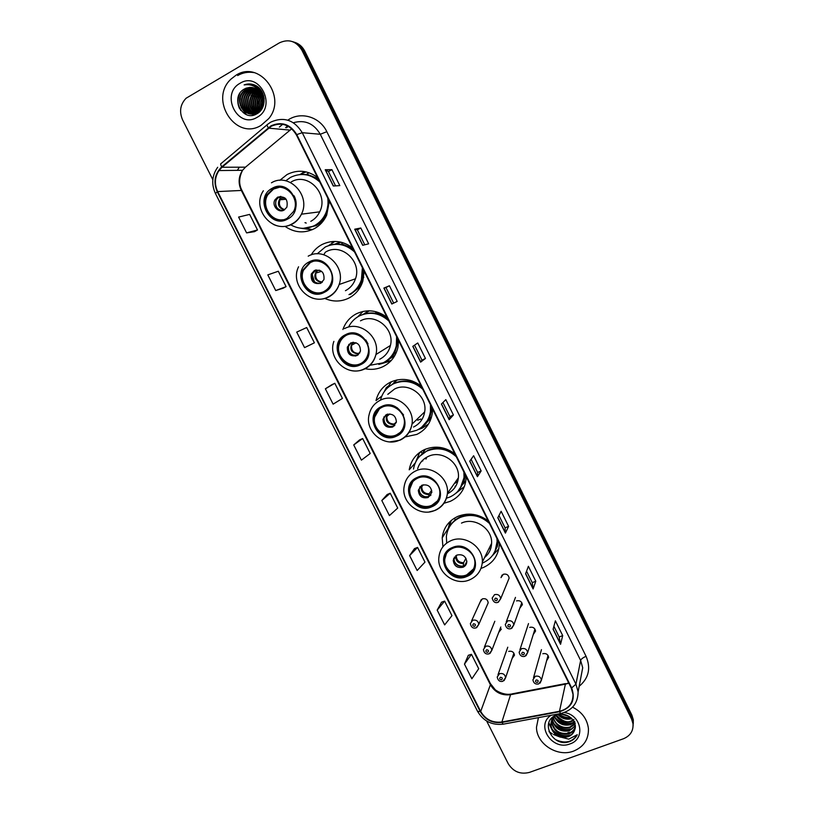 <?xml version="1.0" encoding="UTF-8"?>
<svg xmlns="http://www.w3.org/2000/svg" width="814" height="814" viewBox="0 0 814 814"><rect width="100%" height="100%" fill="white"/><g stroke="black" fill="none" stroke-linecap="round" stroke-linejoin="round"><path stroke-width="1.22" d="M488.186 520.919C478.571 513.807 468.437 512.301 457.783 516.402C448.636 520.746 443.457 527.869 442.216 537.779L442.897 546.794M481.166 568.335L483.313 567.541C493.365 562.881 498.707 555.016 499.348 543.945L499.348 543.376M454.853 453.836C445.197 446.713 435.063 445.309 424.44 449.623C415.954 453.785 410.877 460.51 409.218 469.79L415.252 462.983M443.976 503.256L450.264 501.353C459.727 496.815 464.998 489.265 466.086 478.703L466.147 476.556M421.133 385.958C411.436 378.836 401.292 377.533 390.7 382.051C382.997 385.968 378.103 392.134 376.027 400.58L381.807 396.092M405.148 436.915L416.839 434.401C425.59 430.057 430.759 422.954 432.326 413.095L432.549 408.943M391.463 381.705L388.441 386.192M387.006 317.277C377.269 310.144 367.124 308.954 356.563 313.695C349.979 317.134 345.421 322.415 342.908 329.517M365.16 368.742C371.398 370.024 377.34 369.322 383.007 366.656C390.913 362.617 395.899 356.135 397.965 347.232L398.565 340.537M363.054 311.416L357.794 316.799M383.699 362.535L387.525 361.894M390.272 361.07L390.964 360.806M352.472 247.771C342.704 240.639 332.55 239.56 322.029 244.526C317.48 246.957 313.858 250.417 311.152 254.904M324.878 298.484C332.997 301.984 340.964 301.862 348.789 298.117C355.647 294.495 360.327 288.868 362.83 281.217L364.173 271.306M334.88 241.422L328.663 245.543M317.531 177.442C307.723 170.309 297.568 169.332 287.077 174.532L279.812 180.332M285.053 226.404C294.475 232.784 304.171 233.567 314.163 228.765C319.749 225.722 323.921 221.184 326.689 215.171L329.365 201.262M306.074 171.886L299.644 174.572M305.779 228.327L312.383 229.629M476.668 627.635L478.795 624.389L476.027 627.909C472.965 628.673 471.082 627.218 470.36 623.544L472.7 620.248C476.17 619.576 478.194 620.95 478.795 624.389L488.197 602.787C487.637 599.511 485.704 598.198 482.387 598.86L480.158 602.014L481.267 599.572L471.53 620.99M498.738 632.417L501.373 629.039M512.098 658.495L514.489 655.178C513.858 652.014 511.925 650.752 508.689 651.373M498.372 602.187L500.702 598.697L497.924 602.37C495.095 603.276 493.172 601.851 492.155 598.117L494.536 594.647C497.985 593.935 500.04 595.288 500.702 598.697L509.147 578.133C508.526 574.888 506.562 573.595 503.276 574.287L500.997 577.614L502.106 575.05M519.82 608.17L522.385 604.67C521.723 601.475 519.77 600.213 516.514 600.895M363.827 313.899L368.661 310.806M392.979 383.638L396.581 380.026M422.934 452.574L425.05 449.348M335.256 243.986L340.466 242.043M306.593 174.349L309.025 172.741M288.288 126.282L286.518 127.757M533.262 634.513L535.561 631.084C534.869 627.95 532.916 626.709 529.7 627.37M546.611 660.734L548.667 657.386C547.954 654.303 546.011 653.082 542.816 653.723M633.282 723.717L633.323 719.769L631.898 715.15L304.762 51.129C302.37 46.5 298.819 43.498 294.108 42.135M486.66 721.031L508.251 763.736C513.319 771.774 520.4 774.653 529.487 772.384L623.493 738.736C630.331 735.846 633.506 730.84 632.997 723.707L631.572 719.057L301.943 50.275L303.357 50.702C300.956 46.052 297.395 43.04 292.664 41.667C297.395 43.04 300.956 46.052 303.357 50.702L631.735 717.103L303.357 50.702L304.762 51.129M633.119 725.701L633.16 721.733L631.735 717.103L633.16 721.733L633.119 725.701M236.019 75.214L231.013 79.09C208.577 99.461 235.897 141.331 261.07 125.356L268.793 118.559C287.301 96.703 259.422 59.748 236.019 75.214L231.013 79.09C208.577 99.461 235.897 141.331 261.07 125.356L268.793 118.559C287.301 96.703 259.422 59.748 236.019 75.214M538.42 717.643L536.487 727.238C536.345 743.874 557.468 757.508 573.585 751.098C583.791 746.855 588.736 739.356 588.43 728.611C587.22 719.067 581.939 711.924 572.578 707.183C581.939 711.924 587.22 719.067 588.43 728.611C588.736 739.356 583.791 746.855 573.585 751.098C557.468 757.508 536.345 743.874 536.487 727.238L538.42 717.643M271.204 126.282C281.613 121.764 289.998 124.613 296.357 134.839L571.255 688.095L573.015 694.342C573.046 703.306 568.528 708.953 559.472 711.294L501.892 721.998C492.582 723.056 485.51 719.545 480.698 711.477L217.674 191.585C214.286 184.157 214.723 177.147 218.986 170.553L222.019 167.257L271.204 126.282M270.991 125.834L221.744 166.86C214.662 173.83 213.176 182.143 217.287 191.809L480.291 711.629C485.236 719.902 492.47 723.493 502.024 722.415L559.594 711.711C571.743 707.834 575.773 699.908 571.672 687.932L296.774 134.605C290.242 124.125 281.644 121.205 270.991 125.834M553.896 626.322L559.187 637.006L560.551 644.312L562.698 635.592L555.382 620.817L553.093 629.283L560.551 644.312M559.167 636.975L562.698 635.592M535.775 581.227L532.254 582.671L533.109 588.98L535.775 581.227L528.388 566.31L525.579 573.799L533.109 588.98M498.962 515.506L505.087 527.869L505.402 533.109L508.587 526.343L501.129 511.284L497.802 517.775L505.402 533.109M505.077 527.838L508.587 526.343M471.092 459.289L477.645 472.507L477.421 476.689L481.145 470.93L473.616 455.728L469.739 461.202L477.421 476.689M477.635 472.486L481.145 470.93M333.282 186.009L339.825 185.623L331.919 169.658L325.213 169.739L333.282 186.009M335.572 185.877L328.449 171.53L325.213 169.739M328.459 171.54L331.919 169.658M362.688 245.319L368.65 243.813L360.816 228.001L354.701 229.202L362.688 245.319M364.774 244.79L357.346 229.813L354.701 229.202M357.346 229.823L360.816 228.001M391.799 304.029L397.181 301.424L389.428 285.765L383.893 288.075L391.799 304.029M393.681 303.123L385.948 287.525L383.893 288.075M385.948 287.525L389.428 285.765M425.447 358.475L421.957 360.154L420.624 362.149L425.447 358.475L417.765 342.979L412.79 346.357L420.624 362.149M453.429 414.977L449.928 416.595L449.165 419.698L453.429 414.977L445.828 399.623L441.412 404.059L449.165 419.698M301.943 50.275C296.245 41.076 288.736 38.594 279.406 42.847L186.05 98.27C180.22 104.457 179.07 111.671 182.611 119.933L212.82 179.67M414.489 548.605L409.625 555.586L417.165 570.502L424.969 562.118L417.562 547.425L414.418 548.626M441.534 602.207L437.179 610.113L444.648 624.898L451.963 615.659L444.627 601.108L441.463 602.228M468.325 655.311L464.468 664.132L471.866 678.774L478.703 668.711L471.438 654.293L468.254 655.331M331.817 384.727L325.366 388.797L333.119 404.161L342.429 398.422L334.808 383.302L331.746 384.757M311.416 344.291L304.558 347.629L314.387 342.806L306.695 327.543L296.723 332.112L304.558 347.629M275.722 290.547L286.08 286.65L278.317 271.245L267.806 274.878L275.722 290.547L283.13 288.227M254.589 231.654L246.591 232.896L257.499 229.965L249.654 214.408L238.604 217.073L246.591 232.896M387.189 494.495L381.807 500.518L389.418 515.588L397.71 508.068L390.232 493.233L387.128 494.525M353.724 444.932L361.406 460.144L370.207 453.5L362.657 438.532L359.564 439.906L353.724 444.932L362.657 438.532M449.939 416.605L442.948 402.513M421.957 360.164L414.529 345.177M532.264 582.692L526.556 571.184M325.366 388.797L334.808 383.302M314.387 342.806L311.345 344.322M286.08 286.65L283.069 288.268M257.499 229.965L254.507 231.664M381.807 500.518L390.232 493.233M409.625 555.586L417.562 547.425M437.179 610.113L444.627 601.108M464.468 664.132L471.438 654.293M254.09 72.629C248.27 71.632 242.796 72.599 237.657 75.549M262.769 107.285L262.556 106.095M262.444 104.853L262.902 100.722M263.278 99.542L264.051 97.873M263.075 106.593L262.891 105.006M263.38 100.702L264.153 98.636M261.202 107.947C260.124 104.284 260.521 100.743 262.383 97.334M262.688 96.835L263.573 95.625L258.14 89.387M261.487 107.407L262.535 97.955M262.851 97.385L263.705 96.113M260.114 109.595C257.773 104.09 258.557 99.074 262.464 94.536L262.83 94.18M260.388 109.239C258.476 104.518 258.974 100.051 261.874 95.818M262.169 95.452L263.024 94.516M259.076 110.755C255.8 104.894 256.318 99.379 260.633 94.221L260.958 93.905M261.233 93.651L262.047 92.989M259.34 110.501C256.288 104.701 256.868 99.308 261.091 94.302L261.141 94.251M261.426 93.976L262.25 93.264M258.058 111.65C253.876 105.576 254.121 99.664 258.791 93.905L260.195 92.674M260.439 92.501L261.243 91.982M258.313 111.447C254.355 105.413 254.67 99.593 259.249 93.986L260.388 92.959M260.633 92.776L261.447 92.216M257.051 112.342C252.004 106.207 251.953 99.949 256.919 93.59L259.391 91.646M257.305 112.19C252.472 106.054 252.493 99.878 257.387 93.671L259.595 91.89M259.91 91.697L260.622 91.321L260.022 91.88M256.064 112.892C250.142 106.787 249.806 100.244 255.036 93.264L258.567 90.771M256.308 112.77C250.61 106.644 250.346 100.173 255.515 93.345L258.781 90.975M255.067 113.309C248.321 107.346 247.68 100.56 253.144 92.938L257.723 90.018M255.321 113.217C248.769 107.204 248.209 100.478 253.612 93.02L257.936 90.191M255.8 114.347C247.619 112.037 244.404 99.074 251.221 92.613L256.848 89.377M255.932 114.286C247.985 111.742 245.014 99.043 251.709 92.694L257.071 89.52M255.433 114.509C246.286 113.36 241.931 99.257 249.288 92.287L252.045 90.181L255.962 88.828M249.115 95.482L252.309 90.802L255.27 88.472L250.59 89.916L247.832 92.033C239.947 99.501 245.523 114.662 255.494 114.479C246.601 112.993 242.562 99.196 249.776 92.369L252.523 90.262L256.186 88.95M255.637 114.418C245.37 115.222 239.235 99.634 247.344 91.951L250.102 89.835L255.057 88.37M257.875 113.187C246.581 119.098 235.541 100.905 245.37 91.616L248.148 89.489L254.131 87.993M256.878 113.807C245.706 117.694 236.711 100.356 245.869 91.697L248.636 89.571L254.365 88.075M261.253 94.455C257.031 87.678 251.506 85.816 244.678 88.879C229.202 96.551 242.501 122.629 256.613 113.95C267.104 108.923 266.371 90.517 255.494 85.419C251.719 83.639 247.934 83.476 244.129 84.91C251.943 83.771 257.651 86.956 261.253 94.455C263.777 99.888 263.39 104.945 260.093 109.625L256.898 112.444C245.675 119.831 233.028 101.089 243.386 91.28L246.174 89.143L253.185 87.709M260.226 92.226C264.306 98.179 264.418 103.999 260.572 109.687L257.377 112.505C246.174 119.882 233.537 101.16 243.885 91.361L246.662 89.225L253.419 87.77M259.747 91.443L260.409 91.117M260.673 90.995L261.335 90.741L260.836 91.158M260.877 91.199L261.467 90.944M259.808 90.283L260.582 90.059M260.032 90.456L260.795 90.212M258.933 89.672L259.697 89.52M259.157 89.815L259.92 89.652M258.038 89.143L258.791 89.072M259.045 89.052L259.778 89.041M259.269 89.153L260.012 89.123M258.119 88.695L258.842 88.746M257.56 88.797L258.099 88.777M258.353 88.777L259.086 88.818M257.173 88.421L260.165 89.184M257.407 88.492L260.053 89.062M257.214 88.482L261.141 90.456M257.143 88.421L260.795 89.978M257.773 89.001L262.79 93.447M244.678 88.879L252.462 87.546M240.049 83.282C219.912 94.068 237.688 129.487 257.061 117.348C277.432 106.827 259.544 70.818 240.049 83.282M261.009 91.728L260.633 92.369M260.246 93.081L258.659 96.835M257.885 99.919L257.468 104.843M257.702 107.957L258.414 111.365M244.129 84.91L251.791 84.178M248.351 84.636L252.869 84.432M240.832 110.46C237.495 104.864 237.179 99.125 239.865 93.244M250.488 84.971L253.836 84.717M246.316 114.53L241.148 107.387M240.069 100.6L240.323 98.219M244.79 89.479L246.408 88.054M252.035 85.419L254.772 85.083M249.613 87.363L246.754 89.825L249.959 87.342M253.327 85.938L255.677 85.511M246.683 92.684L252.248 87.505M254.487 86.528L256.532 86.019M248.555 93.101L253.988 87.943M255.565 87.2L257.387 86.599M250.417 93.518L255.443 88.553M256.573 87.943L258.231 87.261M252.259 93.936L256.715 89.286M257.824 88.604L259.055 88.004M254.09 94.353L257.865 90.14M255.901 94.77L258.923 91.127M259.89 90.344L260.429 89.967M257.692 95.177L259.9 92.277M260.124 92.053L260.755 91.463M259.473 95.594L260.806 93.641M261.04 93.356L261.742 92.582M261.233 96.001L261.66 95.299M261.915 94.902L262.668 93.905M262.973 96.408L263.522 95.513M248.005 84.605L252.757 84.391M239.448 108.394C237.576 104.161 237.301 99.888 238.644 95.574M250.264 84.921L253.714 84.676M245.879 114.347L240.303 105.393M244.546 89.438L245.787 88.309M251.862 85.358L254.65 85.032M253.174 85.877L255.565 85.45M245.38 94.536L248.453 90.12L252.004 87.464M254.344 86.457L256.42 85.948M247.253 95.004L250.386 90.466L253.795 87.881M255.433 87.108L257.275 86.518M256.451 87.841L258.119 87.169M250.946 95.96L254.202 91.127L256.563 89.184M257.621 88.543L258.954 87.912M252.767 96.439L257.733 90.028M256.217 112.688L253.561 106.044M254.568 96.917L258.791 90.995M259.747 90.232L260.277 89.866M256.359 97.405L259.778 92.124M258.13 97.894L260.704 93.457M260.928 93.183L261.63 92.43M260.368 110.979L260.063 110.287M259.9 109.859L259.015 106.196M259.88 98.392L261.559 95.075M261.813 94.699L262.556 93.722M261.609 98.901L262.332 97.171M262.617 96.612L263.421 95.289M272.588 189.113L266.768 194.922C258.587 207.926 274.41 225.987 287.2 218.244L293.61 211.437C300.742 198.311 284.9 181.481 272.588 189.113M279.161 187.352L273.565 189.052L267.755 194.851C261.101 205.555 270.818 221.54 282.845 219.749M306.959 174.277L305.576 174.593M307.712 227.951L315.354 225.427C320.248 222.761 323.921 218.803 326.373 213.553L328.775 200.081M319.078 180.566C313.97 176.312 308.221 174.277 301.831 174.45M290.73 224.847C298.646 229.243 306.573 229.477 314.53 225.559C319.434 222.883 323.117 218.925 325.569 213.665C327.777 208.73 328.5 203.51 327.747 198.016M319.81 182.041C310.775 173.921 301.007 172.375 290.496 177.401L285.775 180.8M310.806 221.327C314.733 219.18 317.694 216.015 319.699 211.833C329.11 194.058 307.743 171.703 291.158 181.97M304.517 171.581L301.353 173.657M295.533 208.71C296.713 204.263 296.235 199.959 294.098 195.818M277.625 197.141L274.959 199.837C271.459 205.627 278.48 213.482 284.096 210.063L286.874 207.163C288.197 199.227 285.103 195.879 277.625 197.141M280.84 196.367L278.968 197.039L276.312 199.725C274.481 205.759 276.536 209.412 282.458 210.673M284.859 198.026L284.635 199.369M311.955 229.813L300.407 228.174M304.985 222.66L306.227 223.067M277.371 208.353C275.508 205.586 275.183 202.676 276.373 199.613M285.012 198.016L280.891 198.331L278.815 197.12M568.976 716.351L561.487 714.234M571.886 718.64L571.631 718.731C566.412 720.075 561.853 718.711 557.936 714.631M571.357 718.121C566.015 719.016 561.782 717.806 558.648 714.478M573.432 720.583L571.052 721.713C564.733 723.188 559.666 721.123 555.84 715.526M573.951 719.586L571.194 720.96C567.368 723.107 562.403 721.204 556.288 715.252M574.399 722.394L570.472 724.714C563.207 726.261 557.834 723.585 554.344 716.696M574.826 721.357L570.614 723.961C568.121 725.895 557.509 723.85 554.69 716.391M574.979 724.104L569.881 727.757C561.68 729.293 556.115 726.027 553.174 717.968M553.093 717.541L553.011 716.961M575.325 723.036L570.024 726.994C562.932 729.1 554.934 724.45 553.479 717.795M575.244 725.722L569.281 730.84C560.134 732.285 554.466 728.438 552.268 719.322M575.203 725.325C572.863 728.428 570.94 730.005 569.434 730.066C565.903 732.142 554.649 729.588 552.635 720.064M575.274 727.044C574.358 730.433 572.161 732.732 568.681 733.943C559.289 735.357 553.581 731.389 551.556 722.018L551.587 720.756M551.627 720.349L552.38 717.46M575.284 726.78C574.267 729.904 572.12 732.03 568.833 733.17C559.432 734.554 553.734 730.585 551.729 721.265L551.556 722.018M551.037 724.318L550.854 725.091C551.404 730.585 554.283 734.452 559.483 736.721L568.141 736.741C571.428 735.469 573.605 733.241 574.664 730.066C573.117 733.556 570.97 735.632 568.223 736.304C564.468 739.387 550.732 733.628 551.037 724.318C551.007 721.011 552.136 718.253 554.426 716.025M550.854 725.091C550.844 720.705 552.808 717.327 556.766 714.977C539.306 720.583 551.8 747.028 568.569 741.941L569.413 741.666C573.015 740.302 575.63 737.993 577.258 734.727L568.762 739.153L559.981 736.894M551.007 715.303C535.205 725.396 552.391 751.2 569.993 743.904C585.815 739.081 581.501 714.753 564.306 712.535M574.664 730.066C578.428 721.194 566.361 711.161 556.776 714.977M554.945 729.079L555.931 729.629M567.918 732.59L570.645 732.397M548.982 731.644L552.279 733.841M553.489 734.513L560.398 737.169M577.258 734.727C572.323 742.266 565.13 743.915 555.687 739.682M571.225 734.788C564.285 736.884 558.089 735.256 552.635 729.914M551.485 728.499L548.789 722.72M572.252 728.662C565.486 730.667 559.442 729.09 554.11 723.941M573.249 722.679C566.656 724.582 560.754 723.056 555.555 718.09M570.726 717.572C566.544 717.856 562.728 716.798 559.289 714.377M569.963 735.571C563.888 736.965 558.414 735.541 553.551 731.308M551.872 729.497L548.687 723.036M570.96 729.436C565.079 730.728 559.778 729.364 555.056 725.335M571.916 723.442C566.239 724.633 561.111 723.32 556.542 719.495M571.102 717.887C566.575 718.314 562.484 717.165 558.821 714.448M309.503 262.749L302.625 270.421C296.744 283.231 312.027 298.382 323.921 291.524C327.421 289.662 329.853 286.803 331.227 282.926C336.223 270.126 320.981 255.993 309.503 262.749M312.942 261.477L310.378 262.515L303.52 270.177C298.158 281.949 310.816 296.51 322.598 292.124M341.178 242.206L334.788 244.21M349.735 294.312C355.759 291.137 359.89 286.202 362.128 279.507L363.319 269.597M353.734 250.315C347.018 244.851 339.58 242.999 331.44 244.78M348.992 294.607C355.026 291.422 359.167 286.467 361.406 279.762L362.383 267.725M354.548 251.943C345.553 243.854 335.785 242.216 325.244 247.018L317.185 253.836M345.441 290.7C350.295 288.136 353.652 284.157 355.494 278.785C362.067 261.477 341.514 242.684 326.027 251.811M325.386 252.157L323.789 254.731M332.865 241.473L331.888 242.348M314.387 270.513L311.274 274.023C310.582 281.461 313.746 284.544 320.777 283.262L323.962 279.568C324.501 272.202 321.316 269.18 314.387 270.513M316.178 269.892L312.505 273.657C311.528 280.087 314.173 283.343 320.441 283.425M342.633 242.603L341.575 243.803L352.737 248.301M314.448 281.756L312.2 274.654M319.607 270.187L317.084 270.838L315.517 270.055M345.95 335.48C342.185 337.444 339.672 340.486 338.41 344.627C334.249 357 348.962 370.034 360.185 363.899C364.265 361.803 366.88 358.475 368.03 353.917C371.459 341.615 356.817 329.405 345.95 335.48M346.204 335.358C342.735 337.342 340.405 340.293 339.214 344.2C335.063 356.542 349.745 369.546 360.948 363.431L361.864 362.942M390.588 358.272L394.759 355.687M369.414 310.816L363.512 314.143M386.253 360.978C391.829 357.265 395.39 352.045 396.927 345.329L397.456 338.309M387.983 319.251C379.324 312.464 370.146 311.172 360.47 315.384M370.533 365.191L383.058 362.841C390.028 359.279 394.434 353.571 396.296 345.736L396.622 336.62M388.868 321.021C379.924 312.973 370.156 311.233 359.584 315.812C354.884 318.213 351.302 321.784 348.84 326.516M379.68 359.269C385.297 356.379 388.878 351.79 390.425 345.482C394.912 328.856 375.142 312.617 360.49 320.828M367.999 343.854L365.781 339.937M350.692 342.969L347.313 347.12C347.202 354.039 350.427 356.847 357 355.565L360.449 351.241C360.429 344.403 357.183 341.646 350.692 342.969M351.038 342.806L348.402 346.52C348.26 353.337 351.445 356.166 357.957 354.996M383.028 362.861L391.178 360.46M390.852 360.928L378.825 364.428M376.221 311.793L375.773 312.525L385.541 316.168M355.545 356.074C349.43 354.365 347.202 350.437 348.87 344.312M358.292 354.731L358.414 354.049C350.936 352.9 348.992 349.013 352.584 342.399L353.52 342.297M358.414 354.049L359.859 352.777M381.949 407.315C377.696 409.452 375.04 412.871 374.002 417.572C371.113 429.436 385.297 440.934 396.011 435.378C400.559 433.129 403.276 429.456 404.182 424.369C406.461 412.617 392.348 401.811 381.949 407.315M379.395 408.862L374.715 416.982C371.835 428.815 385.989 440.282 396.683 434.747L400.213 432.417M427.503 421.632L431.145 418.304M424.033 425.061C427.889 421.184 430.219 416.483 431.013 410.958L431.196 406.206M421.835 387.372C413.136 380.555 403.907 379.202 394.159 383.313L389.652 386.121M408.994 432.407L416.727 430.291C424.45 426.455 429.029 420.187 430.453 411.508L430.453 404.711M422.792 389.296C413.888 381.267 404.131 379.436 393.518 383.801C386.731 387.24 382.397 392.663 380.504 400.091M413.512 427.035C419.759 423.921 423.483 418.864 424.684 411.853C427.635 395.96 408.577 381.573 394.546 389.041L387.79 394.352M417.602 420.228L420.879 419.057M397.242 379.894L392.317 384.422M403.551 414.896L397.212 407.722M386.548 414.54L382.997 419.179C383.302 425.63 386.569 428.235 392.786 426.984L396.387 422.191C395.97 415.801 392.694 413.247 386.548 414.54M385.643 415.059L383.974 418.345C384.269 424.776 387.525 427.37 393.732 426.119L394.841 425.457M428.469 424.074L422.212 428.154L417.938 429.69M384.3 391.595L386.324 387.586L388.359 386.039L388.746 386.823M409.656 380.24L412.495 381.105M384.615 391.147L386.324 387.586M392.857 426.953C386.497 426.567 383.516 423.199 383.923 416.839M393.671 426.149L394.129 424.033L396.418 421.947M417.501 478.266C412.84 480.535 410.103 484.228 409.3 489.356C407.356 500.702 421.082 511.05 431.4 505.993C436.335 503.632 439.122 499.704 439.774 494.23C441.198 482.997 427.543 473.229 417.501 478.266M412.8 481.674L409.93 488.593C407.997 499.918 421.683 510.246 431.98 505.199L437.444 500.936M463.227 483.964L465.404 481.339M454.192 483.77L457.773 481.389M439.499 447.334L436.579 448.209M460.276 488.268L464.509 476.271L464.54 473.331M455.291 454.711C446.632 447.904 437.413 446.459 427.625 450.376L419.505 456.461M446.469 498.209L450.01 496.967C458.363 492.948 463.034 486.273 464.031 476.963L463.888 472.008M456.318 456.766C447.456 448.779 437.708 446.855 427.065 451.007C419.485 454.731 414.967 460.744 413.512 469.047M447.374 493.823C453.897 490.506 457.57 485.175 458.384 477.828C460.195 462.627 441.758 449.613 428.205 456.461C422.873 459.015 419.352 463.105 417.643 468.732M426.76 457.193L425.966 459.065M425.508 449.155L422.222 453.805M421.978 485.225L418.315 490.232C418.915 496.296 422.191 498.728 428.133 497.527L431.827 492.389C431.135 486.385 427.849 484.004 421.978 485.225L421.764 486.721L422.171 485.144M420.105 486.507L419.159 489.173C419.77 495.217 423.026 497.639 428.958 496.438L430.982 495.004M415.751 461.894L419.241 453.418L420.93 451.546M422.975 459.951L422.7 461.039M455.046 486.273L456.033 485.744M422.273 453.917L421.052 451.465M416.91 459.849L419.241 453.418M464.397 486.528L455.921 493.243M426.455 496.998C422.985 496.509 420.594 494.647 419.281 491.391M428.713 496.54L429.059 493.783L431.705 490.313M452.635 548.351C447.629 550.702 444.831 554.588 444.251 560.042C443.03 570.909 456.349 580.382 466.361 575.742C471.611 573.321 474.45 569.22 474.867 563.461C475.641 552.706 462.393 543.721 452.635 548.351M446.438 553.5L444.8 559.116C443.579 569.963 456.868 579.426 466.849 574.796L473.606 568.813M490.679 545.187L491.554 544.332M495.095 551.109L497.507 539.672M488.359 521.265C479.741 514.468 470.523 512.942 460.704 516.666C456.176 518.681 452.635 521.743 450.091 525.875M482.295 563.115L482.906 562.871C491.778 558.74 496.52 551.79 497.12 542.012L496.937 538.522M489.458 523.463C480.636 515.506 470.899 513.502 460.225 517.439C452.065 521.316 447.446 527.686 446.367 536.548L446.693 543.08M484.574 557.529C489 553.866 491.341 549.135 491.605 543.325C492.562 528.764 474.654 516.778 461.477 523.107M466.219 514.234L464.377 515.415M456.969 555.067L453.235 560.317C454.059 566.045 457.336 568.345 463.054 567.216C465.354 566.147 466.605 564.356 466.809 561.833C465.913 556.166 462.627 553.907 456.969 555.067M454.436 557.041L453.968 559.045C454.792 564.753 458.048 567.043 463.756 565.903L466.412 563.787M447.741 529.995L450.091 521.469M490.15 548.982L490.74 548.544M455.27 519.953L454.385 518.172M448.3 529.12L451.312 520.38M498.829 548.778L492.338 555.687M466.798 561.039L466.391 563.807M466.819 561.609L464.825 565.333M463.176 566.117C459.045 566.452 456.043 564.763 454.161 561.029M453.703 559.513L453.581 558.628M463.359 566.056L463.583 562.698L465.954 558.302M631.898 715.15L631.572 719.057M559.472 711.294L565.394 684.167L568.274 683.363M480.698 711.477L490.394 684.747C494.973 692.429 501.699 695.746 510.571 694.698L565.394 684.167L568.416 682.905M287.81 120.177C300.539 111.08 319.841 116.717 326.821 131.695L586.07 656.318C583.017 657.61 581.196 658.984 580.636 660.429L320.278 134.269C313.828 123.372 304.853 119.526 293.376 122.731M586.07 656.318C591.056 668.253 588.746 678.245 579.171 686.294M580.789 677.828L582.712 667.775L580.636 660.429L575.936 684.167L578.113 691.839L580.718 678.194M268.244 127.747C266.941 125.549 266.727 124.42 267.582 124.379L270.37 122.375M287.657 125.946L285.592 127.666M217.674 167.267C211.955 175.448 211.213 184.198 215.445 193.518L217.287 191.809M480.291 711.629L477.553 711.324C483.363 721.123 491.89 725.416 503.133 724.185L503.744 724.073M502.024 722.415L503.133 724.185L561.111 713.43M267.063 124.817L221.306 163.37C220.35 163.502 220.492 164.662 221.744 166.86M559.594 711.711L560.602 713.532C572.079 710.642 577.909 703.408 578.113 691.839M571.672 687.932L575.936 684.167L302.248 132.692L296.774 134.605M270.92 122.049C283.872 116.402 294.312 119.953 302.248 132.692L320.278 134.269L326.821 131.695M279.365 127.065L282.682 124.288M237.464 170.35L239.296 167.185L237.362 170.35M501.892 721.998L510.571 694.698L511.823 693.925L565.588 683.597M291.758 128.754L245.482 167.165L242.572 170.289C238.482 176.557 238.044 183.211 241.239 190.252L490.394 684.747L490.415 683.618L494.922 689.346C495.126 690.16 503.591 695.492 510.846 694.098M268.528 128.144L289.906 130.098M222.019 167.257L245.482 167.165L246.418 166.382M217.674 191.585L241.941 190.425L490.415 683.618M449.257 419.566L441.514 403.958M420.736 362.047L412.912 346.276M391.931 303.968L384.025 288.024M362.83 245.279L354.853 229.192M333.435 186.009L325.386 169.77M477.492 476.505L469.831 461.07M505.453 532.895L497.883 517.623M533.139 588.736L525.651 573.626M560.561 644.037L553.144 629.08M287.596 219.058C306.298 209.981 290.099 177.503 272.181 188.299C253.673 197.588 269.79 229.589 287.596 219.058M271.438 182.804C288.767 172.019 311.243 195.523 301.434 214.184C299.349 218.579 296.255 221.907 292.155 224.155C286.009 227.248 279.741 227.34 273.372 224.399M303.123 228.358L316.31 225.641L320.818 222.568L326.455 215.679M318.162 178.704L306.97 174.267M284.066 210.083C278.134 207.601 276.882 203.592 280.281 198.056M284.747 209.656C279.945 208.028 278.378 204.731 280.047 199.766L281.095 198.341M324.318 292.328C343.091 283.679 327.096 251.607 309.096 261.955C290.506 270.808 306.43 302.411 324.318 292.328M308.191 256.176C324.379 246.601 345.981 266.361 339.143 284.513C337.22 290.16 333.73 294.322 328.653 297.008C323.26 299.633 317.684 299.928 311.925 297.893M350.6 294.363L358.435 288.115L363.777 277.208M321.845 282.57C314.845 280.952 313.115 276.984 316.656 270.675M322.446 282.031C317.155 281.441 314.987 278.449 315.954 273.036L317.399 270.838M360.582 364.682C379.426 356.461 363.624 324.786 345.553 334.686C326.892 343.121 342.613 374.348 360.582 364.682M344.495 328.632C359.819 320.034 380.576 337.108 375.926 354.538C374.318 361.141 370.584 365.954 364.703 368.966M364.58 369.027C360.164 371.072 355.535 371.55 350.692 370.451M381.888 363.37L384.503 362.301C388.716 360.236 392.104 357.193 394.637 353.174L398.484 340.374M358.771 353.429C353.561 353.286 351.16 350.569 351.577 345.268L353.266 342.44M396.408 436.162C415.303 428.347 399.705 397.059 381.552 406.532C362.83 414.55 378.368 445.39 396.408 436.162M424.684 411.853L411.976 424.175C410.521 431.624 406.389 436.945 399.593 440.14C384.086 447.731 364.438 431.278 369.149 414.55C370.665 407.997 374.399 403.215 380.352 400.203C395.024 392.399 415.028 407.529 411.976 424.175C410.734 431.522 406.847 436.813 400.315 440.048M399.969 440.201L389.835 441.89M420.451 428.154C424.521 425.651 427.604 422.232 429.711 417.897L432.132 408.089M393.834 424.766C387.118 424.053 384.88 420.563 387.108 414.306M394.129 424.033C389.214 423.931 386.792 421.418 386.853 416.483L387.881 414.082M431.786 506.766C450.742 499.348 435.337 468.447 417.114 477.492C398.331 485.113 413.675 515.577 431.786 506.766M458.384 477.828L447.425 493.355C446.316 501.404 442.073 507.091 434.717 510.449C419.841 517.368 400.854 502.523 404.182 486.446C405.372 479.273 409.228 474.094 415.771 470.909C429.945 463.766 449.297 477.452 447.425 493.355C446.55 501.241 442.572 506.878 435.49 510.266M434.92 510.5L429.314 511.904M457.621 491.625L463.899 482.326L465.384 475.02M428.825 494.617C422.893 494.24 420.431 491.198 421.459 485.49M429.059 493.783C424.389 493.701 421.947 491.351 421.764 486.721L423.3 484.798M466.737 576.505C485.755 569.474 470.533 538.949 452.248 547.588C433.404 554.822 448.565 584.92 466.737 576.505M450.763 540.75C464.54 534.177 483.333 546.774 482.356 562.006C481.562 570.502 477.258 576.475 469.444 579.924C455.057 586.273 436.65 572.629 438.909 557.163C439.784 549.521 443.732 544.057 450.763 540.75M469.464 579.934L468.722 580.199M493.284 554.365L497.374 546.418L498.26 541.178M463.4 563.634C458.16 563.461 455.596 560.846 455.698 555.779M463.583 562.698C459.086 562.616 456.654 560.388 456.288 556.033L456.369 555.362M495.37 598.178C494.149 599.684 494.566 600.529 496.632 600.701C497.853 599.185 497.435 598.351 495.37 598.178M521.794 602.675L513.817 624.898L511.029 628.632C508.089 629.436 506.166 628.032 505.27 624.419L507.661 620.909C511.07 620.227 513.125 621.55 513.817 624.898L511.823 628.255M508.516 624.491C507.285 625.986 507.712 626.821 509.778 627.004C510.999 625.508 510.582 624.674 508.516 624.491M534.94 629.11L527.665 652.574L524.867 656.369C521.754 657.01 519.841 655.626 519.118 652.187L521.52 648.656C524.888 647.985 526.943 649.297 527.665 652.574L526.007 655.758M522.405 652.279C521.174 653.764 521.591 654.598 523.656 654.782C524.888 653.306 524.47 652.472 522.405 652.279M548.026 655.443L541.442 680.128L538.634 683.964C535.449 684.533 533.536 683.149 532.905 679.822L535.307 676.271C538.644 675.62 540.689 676.902 541.442 680.128L540.079 683.129M536.223 679.944C534.981 681.399 535.398 682.234 537.464 682.427C538.705 680.972 538.288 680.138 536.223 679.944M474.735 626.292C475.936 624.806 475.518 623.972 473.473 623.799C472.273 625.284 472.69 626.119 474.735 626.292M500.814 627.014L491.839 650.294L489.061 653.876C485.897 654.517 484.015 653.082 483.404 649.552L485.755 646.224C489.183 645.563 491.208 646.927 491.839 650.294L490.008 653.418M487.81 652.299C489.011 650.834 488.593 650.01 486.558 649.816C485.348 651.281 485.765 652.116 487.81 652.299M513.899 653.174L505.626 677.665L502.828 681.308C499.857 682 497.975 680.575 497.191 677.024L499.542 673.656C502.93 673.025 504.955 674.358 505.626 677.665L504.07 680.636M501.617 679.782C502.828 678.327 502.411 677.502 500.376 677.309C499.165 678.754 499.572 679.578 501.617 679.782M447.863 528.876L442.216 537.779M633.323 719.769L632.997 723.707M215.445 193.518L477.553 711.324M218.986 170.553L242.572 170.289C238.909 177.554 238.706 184.269 241.941 190.425M263.349 190.761C250.946 208.862 272.995 234.727 291.697 224.084C295.96 221.886 299.206 218.59 301.434 214.184L319.699 211.833M267.755 194.851L266.768 194.922M326.373 213.553L325.569 213.665M276.312 199.725L274.959 199.837M304.477 228.327L316.229 225.61L320.818 222.568L321.805 222.741M286.152 199.247L280.047 199.766L280.891 198.331M552.421 718.233L552.289 718.843M298.565 266.778C289.499 284.697 310.755 306.369 328.093 296.978C333.364 294.332 337.057 290.181 339.143 284.513L355.494 278.785M303.52 270.177L302.625 270.421M362.128 279.507L361.406 279.762M312.505 273.657L311.274 274.023M350.458 294.332L358.435 288.115L359.686 288.105M321.642 271.357L315.954 273.036L317.084 270.838M333.893 341.361C327.34 358.75 347.751 377.391 364.051 368.986C370.167 366.025 374.125 361.202 375.926 354.538L390.425 345.482M339.214 344.2L338.41 344.627M396.927 345.329L396.296 345.736M348.402 346.52L347.313 347.12M383.547 362.606L384.3 362.261C388.563 360.236 392.012 357.204 394.637 353.174L396.184 352.849M356.074 342.786L351.577 345.268L352.849 342.491M374.715 416.982L374.002 417.572M431.013 410.958L430.453 411.508M383.974 418.345L382.997 419.179M421.794 427.126L429.711 417.897L431.501 417.155M389.814 413.939L386.853 416.483L387.545 414.163M409.93 488.593L409.3 489.356M464.509 476.271L464.031 476.963M419.159 489.173L418.315 490.232M458.547 490.588L463.899 482.326M444.8 559.116L444.251 560.042M497.527 541.178L497.12 542.012M491.605 543.325L482.356 562.006M453.968 559.045L453.235 560.317M493.854 553.469L497.374 546.418M456.278 555.402L456.288 556.033L456.786 555.148M515.486 597.374L506.216 621.916M528.5 623.575L519.881 649.867M541.452 649.653L533.516 677.675M494.82 621.265L484.381 647.15M507.773 647.201L497.985 674.775"/></g></svg>
